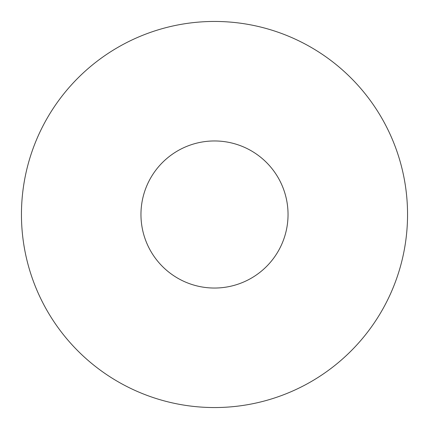 <?xml version="1.0" encoding="UTF-8"?>
<svg xmlns="http://www.w3.org/2000/svg" width="429" height="429" viewBox="0 0 429 429"><rect width="100%" height="100%" fill="white"/><g stroke="black" fill="none" stroke-linecap="round" stroke-linejoin="round"><path stroke-width="0.64" d="M288.041 214.5A73.541 73.541 0 0 1 214.5 288.041A73.541 73.541 0 0 1 140.959 214.5A73.541 73.541 0 0 1 214.5 140.959A73.541 73.541 0 0 1 288.041 214.5M214.5 407.55A193.05 193.05 0 0 0 407.55 214.5A193.05 193.05 0 0 0 214.5 21.45A193.05 193.05 0 0 0 21.45 214.5A193.05 193.05 0 0 0 214.5 407.55M214.5 288.041A73.541 73.541 0 0 1 140.959 214.5A73.541 73.541 0 0 1 214.5 140.959"/></g></svg>
